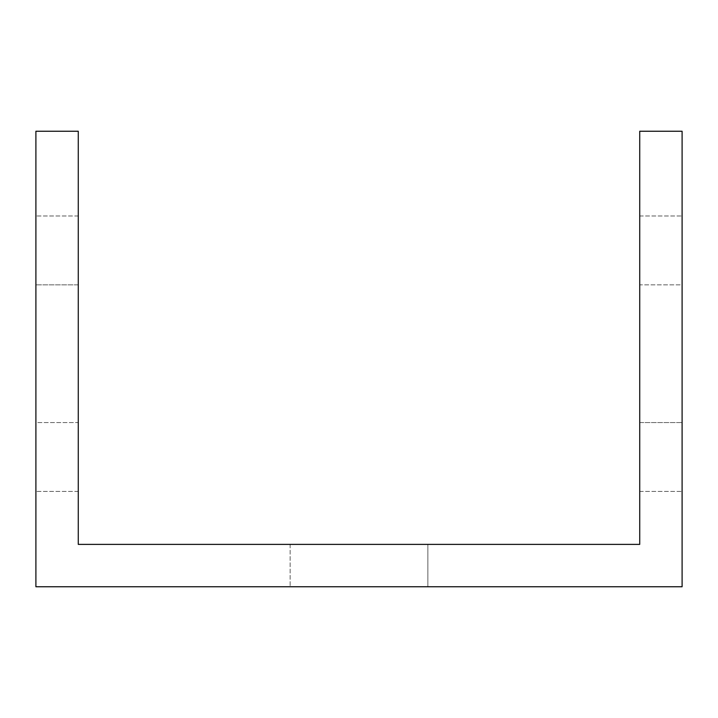 <?xml version="1.0" encoding="UTF-8"?>
<svg xmlns="http://www.w3.org/2000/svg" width="718" height="718" viewBox="0 0 718 718"><rect width="100%" height="100%" fill="white"/><g stroke="black" fill="none" stroke-linecap="round" stroke-linejoin="round"><path stroke-width="0.54" stroke-dasharray="3.59 2.69" d="M427.856 544.388L427.856 586.759L290.144 586.759L427.856 586.759L290.144 586.759L427.856 586.759L290.144 586.759L427.856 586.759L290.144 586.759L427.856 586.759L427.856 544.388L427.856 586.759L427.856 544.388L290.144 544.388L427.856 544.388L290.144 544.388L427.856 544.388L290.144 544.388L427.856 544.388L290.144 544.388L427.856 544.388L427.856 586.759L427.856 544.388M104.756 544.388L639.729 544.388L639.729 131.241L682.1 131.241L682.1 586.759L35.9 586.759L35.9 131.241L78.271 131.241L78.271 544.388L104.756 544.388M290.144 544.388L290.144 586.759L290.144 544.388M78.271 422.561L78.271 215.992L78.271 491.426L78.271 215.992L78.271 491.426L78.271 215.992L78.271 422.561L35.9 422.561L35.9 491.426L35.9 215.992L35.9 491.426L35.9 215.992L35.9 491.426L35.9 215.992L35.9 491.426L35.9 215.992L35.9 422.561L78.271 422.561M78.271 284.849L78.271 215.992L78.271 284.849L35.9 284.849L78.271 284.849M639.729 284.849L639.729 491.426L639.729 215.992L639.729 491.426L639.729 215.992L639.729 491.426L639.729 284.849L682.1 284.849L682.1 215.992L682.1 491.426L682.1 215.992L682.1 491.426L682.1 215.992L682.1 491.426L682.1 215.992L682.1 491.426L682.1 284.849L639.729 284.849M639.729 422.561L639.729 491.426L639.729 422.561L682.1 422.561L639.729 422.561M78.271 491.426L35.9 491.426L78.271 491.426M78.271 215.992L35.9 215.992L78.271 215.992M639.729 215.992L682.1 215.992L639.729 215.992M639.729 491.426L682.1 491.426L639.729 491.426"/><path stroke-width="1.08" d="M104.756 544.388L78.271 544.388L78.271 131.241L35.9 131.241L35.9 586.759L682.1 586.759L682.1 131.241L639.729 131.241L639.729 544.388L104.756 544.388"/></g></svg>
